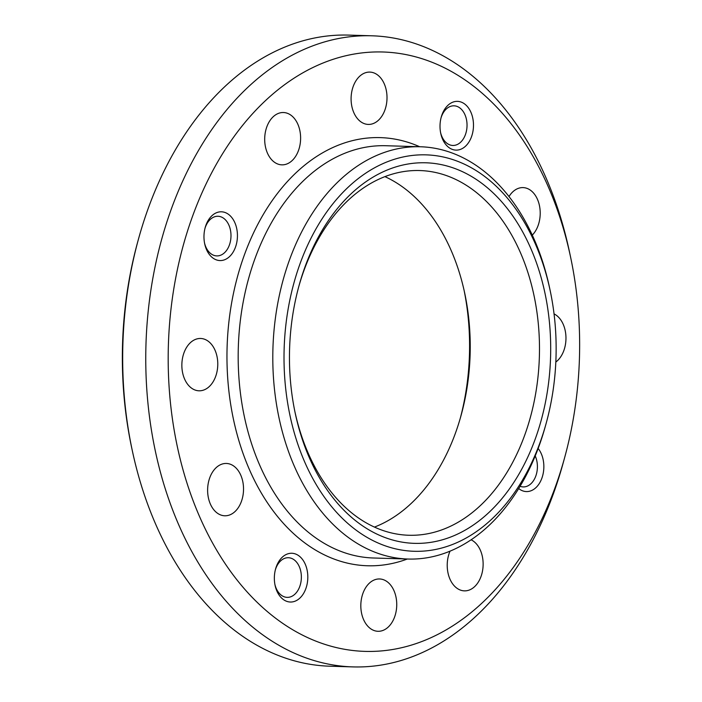 <?xml version="1.0" encoding="UTF-8"?>
<svg xmlns="http://www.w3.org/2000/svg" width="702" height="702" viewBox="0 0 702 702"><rect width="100%" height="100%" fill="white"/><g stroke="black" fill="none" stroke-linecap="round" stroke-linejoin="round"><path stroke-width="1.05" d="M457.213 150.088A24.395 16.725 91.7 0 0 473.481 124.491A24.395 16.725 91.7 0 0 456.282 101.386A24.395 16.725 91.7 0 0 441.233 117.111A24.395 16.725 91.7 0 0 440.751 133.424A24.395 16.725 91.7 0 0 457.213 150.088M440.584 132.608A19.831 13.601 91.7 0 0 452.834 145.463A19.831 13.601 91.7 0 0 453.808 145.437A19.831 13.601 91.7 0 0 467.041 125.333A19.831 13.601 91.7 0 0 454.027 105.818A19.831 13.601 91.7 0 0 453.053 105.835A19.831 13.601 91.7 0 0 441.023 117.91M518.699 488.548A24.395 16.725 91.7 0 0 527.588 491.549A24.395 16.725 91.7 0 0 542.865 474.921A24.395 16.725 91.7 0 0 538.144 448.481M520.077 486.284A19.831 13.601 91.7 0 0 523.209 486.916A19.831 13.601 91.7 0 0 524.183 486.898A19.831 13.601 91.7 0 0 535.845 475.912A19.831 13.601 91.7 0 0 535.214 455.923M291.549 602A24.395 16.725 91.7 0 0 307.809 576.403A24.395 16.725 91.7 0 0 290.61 553.29A24.395 16.725 91.7 0 0 275.57 569.015A24.395 16.725 91.7 0 0 275.079 585.328A24.395 16.725 91.7 0 0 291.549 602M274.921 584.52A19.831 13.601 91.7 0 0 287.171 597.367A19.831 13.601 91.7 0 0 288.145 597.349A19.831 13.601 91.7 0 0 301.369 577.246A19.831 13.601 91.7 0 0 288.355 557.721A19.831 13.601 91.7 0 0 287.381 557.748A19.831 13.601 91.7 0 0 275.359 569.813M221.174 260.539A24.395 16.725 91.7 0 0 237.434 234.942A24.395 16.725 91.7 0 0 220.244 211.828A24.395 16.725 91.7 0 0 205.195 227.553A24.395 16.725 91.7 0 0 204.703 243.875A24.395 16.725 91.7 0 0 221.174 260.539M204.545 243.059A19.831 13.601 91.7 0 0 216.795 255.905A19.831 13.601 91.7 0 0 217.769 255.888A19.831 13.601 91.7 0 0 230.993 235.784A19.831 13.601 91.7 0 0 217.98 216.26A19.831 13.601 91.7 0 0 217.006 216.286A19.831 13.601 91.7 0 0 204.984 228.352M369.55 124.394A26.176 17.954 91.7 0 0 387.013 97.859A26.176 17.954 91.7 0 0 369.831 72.095A26.176 17.954 91.7 0 0 368.55 72.122A26.176 17.954 91.7 0 0 351.088 98.657A26.176 17.954 91.7 0 0 368.269 124.421A26.176 17.954 91.7 0 0 369.55 124.394M532.292 235.117A26.176 17.954 91.7 0 0 539.54 206.081A26.176 17.954 91.7 0 0 523.034 187.601A26.176 17.954 91.7 0 0 521.753 187.627A26.176 17.954 91.7 0 0 509.003 196.542M555.826 362.039A26.176 17.954 91.7 0 0 565.944 336.741A26.176 17.954 91.7 0 0 554.045 313.899M450.026 551.149A26.176 17.954 91.7 0 0 449.245 577.316A26.176 17.954 91.7 0 0 464.391 590.865A26.176 17.954 91.7 0 0 465.68 590.838A26.176 17.954 91.7 0 0 482.923 568.111A26.176 17.954 91.7 0 0 471.086 539.794M379.282 631.265A26.176 17.954 91.7 0 0 396.744 604.729A26.176 17.954 91.7 0 0 379.563 578.966A26.176 17.954 91.7 0 0 378.281 578.992A26.176 17.954 91.7 0 0 360.819 605.528A26.176 17.954 91.7 0 0 378.001 631.291A26.176 17.954 91.7 0 0 379.282 631.265M226.079 515.751A26.176 17.954 91.7 0 0 243.533 489.224A26.176 17.954 91.7 0 0 226.36 463.452A26.176 17.954 91.7 0 0 225.07 463.487A26.176 17.954 91.7 0 0 207.616 490.022A26.176 17.954 91.7 0 0 224.789 515.786A26.176 17.954 91.7 0 0 226.079 515.751M200.316 390.768A26.176 17.954 91.7 0 0 217.778 364.233A26.176 17.954 91.7 0 0 200.596 338.469A26.176 17.954 91.7 0 0 199.315 338.504A26.176 17.954 91.7 0 0 181.853 365.031A26.176 17.954 91.7 0 0 199.035 390.803A26.176 17.954 91.7 0 0 200.316 390.768M283.152 164.821A26.176 17.954 91.7 0 0 300.614 138.285A26.176 17.954 91.7 0 0 283.433 112.522A26.176 17.954 91.7 0 0 282.151 112.548A26.176 17.954 91.7 0 0 264.689 139.084A26.176 17.954 91.7 0 0 281.871 164.847A26.176 17.954 91.7 0 0 283.152 164.821M550.166 290.584L549.596 287.908A206.23 141.435 91.7 0 0 420.472 146.762L385.854 145.726A206.23 141.435 91.7 0 0 375.728 145.946A206.23 141.435 91.7 0 0 238.18 355.01A206.23 141.435 91.7 0 0 373.517 558.002L408.134 559.038A206.23 141.435 91.7 0 0 418.26 558.818A206.23 141.435 91.7 0 0 545.463 425.868L546.191 423.236A198.297 135.995 91.7 0 0 550.166 290.584A198.297 135.995 91.7 0 0 416.277 155.072A198.297 135.995 91.7 0 0 284.064 363.188A198.297 135.995 91.7 0 0 423.876 551.07A198.297 135.995 91.7 0 0 546.191 423.236M420.472 146.762A206.23 141.435 91.7 0 0 410.354 146.981A206.23 141.435 91.7 0 0 272.797 356.046A206.23 141.435 91.7 0 0 408.134 559.038M423.727 543.146A190.374 130.554 91.7 0 0 550.649 343.366A190.374 130.554 91.7 0 0 416.426 162.996A190.374 130.554 91.7 0 0 299.008 285.714A190.374 130.554 91.7 0 0 295.191 413.066A190.374 130.554 91.7 0 0 423.727 543.146M294.91 411.714A182.441 125.123 91.7 0 0 408.845 535.257A182.441 125.123 91.7 0 0 417.804 535.056A182.441 125.123 91.7 0 0 539.487 350.114A182.441 125.123 91.7 0 0 419.761 170.542A182.441 125.123 91.7 0 0 410.81 170.744A182.441 125.123 91.7 0 0 298.64 287.048M374.438 527.097A182.441 125.123 91.7 0 0 461.091 415.373A182.441 125.123 91.7 0 0 464.742 293.331A182.441 125.123 91.7 0 0 384.933 176.632M460.363 417.944A198.297 135.995 91.7 0 0 464.171 290.725M570.603 257.204L569.471 251.86A315.698 216.514 91.7 0 0 371.823 35.793L348.736 35.1A315.698 216.514 91.7 0 0 333.239 35.442A315.698 216.514 91.7 0 0 138.513 238.961L137.794 241.593A307.766 211.074 91.7 0 0 131.625 447.472L132.195 450.14A315.698 216.514 91.7 0 0 329.852 666.207L352.93 666.9A315.698 216.514 91.7 0 0 368.427 666.558A315.698 216.514 91.7 0 0 563.153 463.039L564.601 457.774A299.833 205.633 91.7 0 0 570.603 257.204A299.833 205.633 91.7 0 0 368.164 52.317A299.833 205.633 91.7 0 0 168.261 366.979A299.833 205.633 91.7 0 0 379.659 651.061A299.833 205.633 91.7 0 0 564.601 457.774M138.513 238.961A315.698 216.514 91.7 0 0 132.195 450.14M371.823 35.793A315.698 216.514 91.7 0 0 356.318 36.135A315.698 216.514 91.7 0 0 145.762 356.16A315.698 216.514 91.7 0 0 352.93 666.9M419.673 146.736A214.163 146.876 91.7 0 0 369.805 137.855A214.163 146.876 91.7 0 0 227.018 362.609A214.163 146.876 91.7 0 0 378.018 565.531A214.163 146.876 91.7 0 0 407.327 559.02"/></g></svg>
